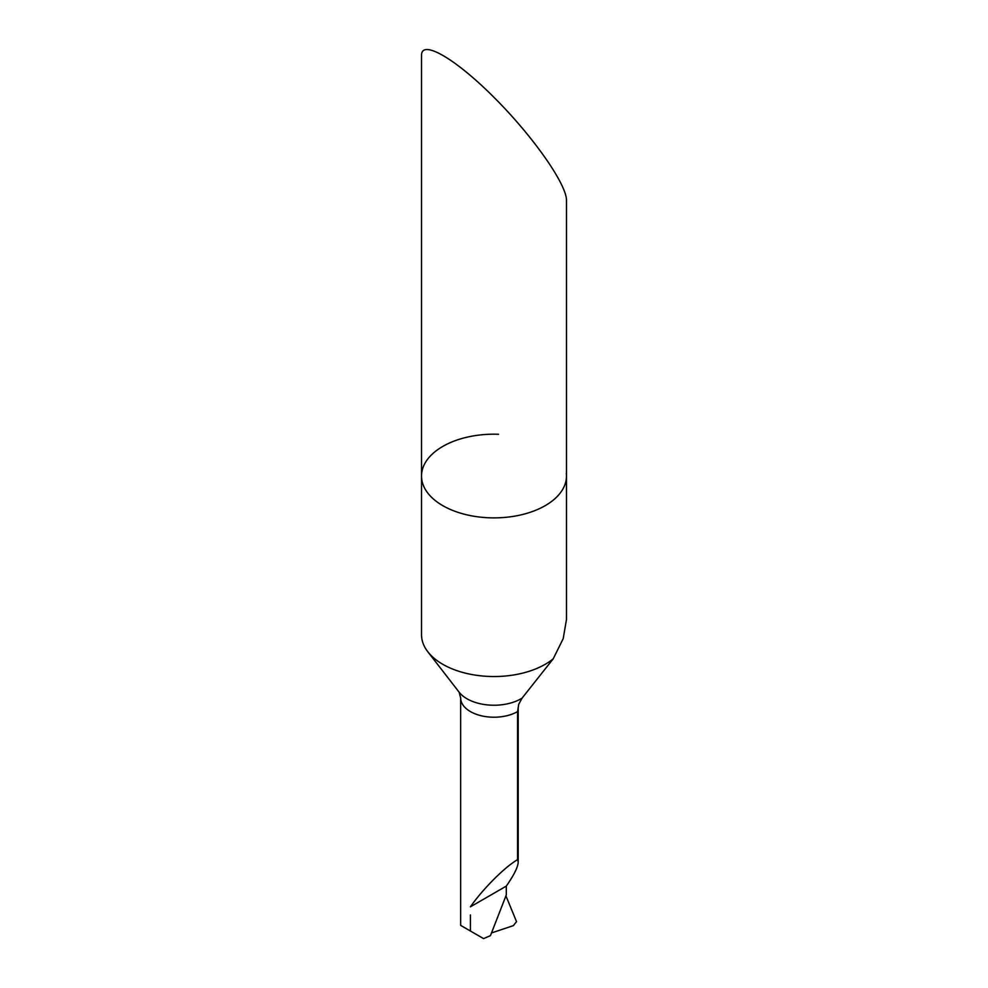 <?xml version="1.0" encoding="UTF-8"?>
<svg xmlns="http://www.w3.org/2000/svg" width="988" height="988" viewBox="0 0 988 988"><rect width="100%" height="100%" fill="white"/><g stroke="black" fill="none" stroke-linecap="round" stroke-linejoin="round"><path stroke-width="1.48" d="M566.346 473.413A72.482 41.854 180 0 1 566.482 476.031A72.482 41.854 180 0 1 494 517.885A72.482 41.854 180 0 1 421.518 476.031A72.482 41.854 180 0 1 498.545 434.263M566.482 619.525L563.209 638.619L553.218 658.823A72.482 41.854 180 0 1 486.973 676.335A72.482 41.854 180 0 1 427.829 651.771A72.482 41.854 180 0 1 421.518 634.679L421.518 476.031A72.482 41.854 0 0 0 494 517.885A72.482 41.854 0 0 0 566.482 476.031L566.482 619.995M553.218 658.823L522.072 698.133A38.199 22.057 180 0 1 459.124 692.18L427.829 651.771M517.576 859.671C505.239 866.575 482.762 889.052 470.424 906.823L506.301 886.113C514.056 874.973 518.033 866.945 518.206 862.055L517.576 859.671L517.576 711.582A40.656 23.477 0 0 0 518.206 707.457A40.656 23.477 180 0 1 517.576 711.582L518.737 704.234L522.072 698.133M470.424 914.95L470.424 931.017L460.655 925.373L460.655 697.973A33.345 19.254 180 0 0 481.242 715.757A33.345 19.254 180 0 0 517.576 711.582A33.345 19.254 180 0 1 481.242 715.757A33.345 19.254 180 0 1 460.655 697.973L459.124 692.18M421.518 476.031L421.518 55.513C421.221 38.828 455.209 58.453 494 97.367C532.791 136.035 566.779 184.386 566.482 200.49L566.482 476.031M505.93 895.881L516.526 921.619L513.402 925.608L491.493 932.956M506.301 886.113L506.301 894.906L490.443 935.673L483.564 938.6L470.424 931.017M518.206 707.457L518.206 862.055"/></g></svg>
